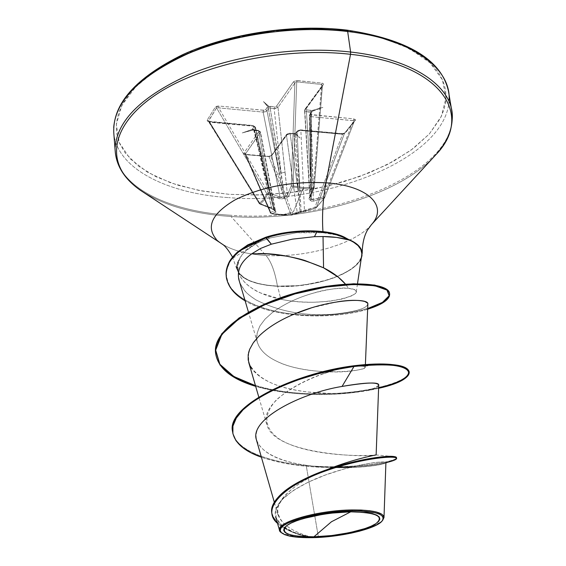 <?xml version="1.0" encoding="UTF-8"?>
<svg xmlns="http://www.w3.org/2000/svg" width="566" height="566" viewBox="0 0 566 566"><rect width="100%" height="100%" fill="white"/><g stroke="black" fill="none" stroke-linecap="round" stroke-linejoin="round"><path stroke-width="0.42" stroke-dasharray="2.83 2.12" d="M292.636 213.92L291.752 215.094L291.136 214.861L292.636 213.92L297.2 212.271L286.446 134.998L270.817 156.372L292.636 213.92L291.136 214.861L269.02 156.591L245.828 154.681L271.171 213.531L281.408 214.769L291.03 214.861L269.02 156.591L270.817 156.372L292.636 213.92L300.107 211.734L293.966 134.1L290.167 133.76L298.119 190.869L293.966 134.1L295.65 133.576L299.831 190.353L297.122 131.588L295.65 133.576L301.126 211.436L300.107 211.734L298.119 190.869L290.167 133.76L287.96 134.015L286.446 134.998L294.32 192.164L298.119 190.869L294.32 192.164L297.2 212.271L314.859 207.425L342.543 134.262L300.886 130.484L304.43 210.156L300.886 130.484L298.657 130.668L297.122 131.588L299.831 190.353L303.673 189.377L299.831 190.353L301.126 211.436L314.859 207.425L342.543 134.262L344.517 133.314L316.252 207.8L324.537 197.881L354.394 120.954L344.517 133.314L316.536 207.411L314.859 207.425L316.486 207.46L316.175 207.864L324.495 197.987L324.523 197.258L323.858 196.692L323.95 198.376L313.338 201.156L311.314 201.199L309.156 199.211L309.05 198.39L313.345 188.379L303.008 188.556L292.7 186.837L288.809 195.97L287.224 197.647L280.807 199.09L267.676 194.315L264.336 200.074L260.155 204.185L274.001 209.576L276.335 211.868L271.468 213.792L281.748 215.052L293.393 211.797L303.008 188.556L293.393 211.797L281.748 215.052L291.525 215.137L315.842 208.033L324.537 197.881L354.472 120.827L353.403 120.65L323.858 196.692L313.239 199.508L311.187 116.653L353.403 120.65L323.858 196.692L324.615 197.753L323.95 198.376L323.858 196.692L311.88 199.798L311.328 199.112L311.059 112.768L309.524 114.848L311.187 176.168L311.159 112.478L310.317 111.99L310.43 175.446L306.439 111.615L310.317 111.99L310.883 198.638L311.328 199.055L311.187 176.168L309.312 115.429L311.187 116.653L312.878 177.936L310.975 176.726L311.187 176.168L310.975 176.726L312.878 177.936L313.239 199.508L311.328 199.112L309.878 197.64L314.158 187.53L322.259 86.011L304.77 109.931L310.069 196.572L304.565 110.504L306.439 111.615L310.43 175.446L308.548 174.498L308.76 173.995L308.548 174.498L310.43 175.446L310.883 198.638L309.878 197.647L310.069 196.572L314.158 187.53L322.408 85.445L321.622 84.454L313.408 187.381L303.206 187.579L293.061 185.86L296.726 81.865L321.622 84.454L313.408 187.381L314.264 187.516L303.213 187.544L293.061 185.86L296.726 81.865L295.65 82.176L294.865 83.167L291.257 185.818L287.471 194.937L277.991 107.349L294.865 83.167L291.257 185.818L293.061 185.86L291.257 185.818L292.7 186.837L293.061 185.86L292.7 186.837L303.008 188.556L313.345 188.379L313.408 187.381L313.345 188.379L314.158 187.53L313.345 188.379L309.312 197.442L310.034 197.053L309.064 198.256L309.262 199.402L309.998 199.954L310.536 200.074L310.883 198.638L310.536 200.074L311.328 199.055L310.536 200.074L311.321 201.199L313.338 201.156L313.239 199.508L313.338 201.156L324.537 197.881L315.842 208.033L314.859 207.425L315.715 208.097L305.244 210.842L304.43 210.156L305.244 210.842L300.44 212.321L301.126 211.436L300.567 212.292L300.107 211.734L300.426 212.335L296.167 213.481L297.2 212.271L296.4 213.424L291.766 215.094L292.636 213.92M256.639 440.398C262.122 453.055 278.642 461.354 306.185 465.294L318.34 536.83L312.446 537.318L339.734 534.608C353.906 532.995 367.546 528.828 380.642 522.121L383.182 519.68M449.05 100.401C446.404 158.367 326.087 205.967 228.77 197.626C326.087 205.967 446.404 158.367 449.05 100.401M152.686 72.413L133.965 88.544L130.796 92.124L123.162 102.955L118.726 112.627L116.37 123.346L116.737 133.732L119.716 143.644L125.157 152.926L138.09 165.866L155.806 176.684L177.476 185.124L202.26 191.039L229.315 194.35L261.945 194.902L295.219 192.072L327.94 185.959L358.908 176.776L386.925 164.784L410.796 150.358L429.325 133.965L441.402 116.221L446.022 97.868L442.421 79.792L430.21 62.989L409.494 48.527L381.003 37.427L346.159 30.578L306.991 28.597L266.041 31.731L226.046 39.797L189.667 52.213L159.173 68.054L136.243 86.174L121.846 105.382L116.278 124.52L119.256 142.568L130.06 158.713L147.676 172.326L170.932 182.967L198.567 190.353L229.315 194.35L257.806 195.022L286.905 193.091L315.814 188.627L343.718 181.743L369.824 172.595L393.328 161.388L413.428 148.405L429.325 133.965L440.284 118.492L444.055 109.365L445.612 102.467L446.043 96.715L445.661 91.006L444.459 85.346L442.421 79.792L438.862 73.29L434.95 68.033L430.21 62.989L423.41 57.237L403.056 45.4M452.22 119.313C449.312 176.146 328.344 223.124 230.645 215.257C328.344 223.124 449.312 176.146 452.22 119.313M436.322 154.256C400.275 195.631 308.046 221.985 231.048 216.509C308.046 221.985 400.275 195.631 436.322 154.256M371.204 224.914C354.868 244.172 305.902 257.99 265.956 255.464L231.048 216.509L265.956 255.464C242.453 254.007 225.876 248.594 216.24 239.241C225.876 248.594 242.453 254.007 265.956 255.464C271.149 261.414 274.984 271.687 277.453 286.283C274.984 271.687 271.149 261.414 265.956 255.464C305.902 257.99 354.868 244.172 371.204 224.914M375.859 454.93C376.057 457.328 272.26 456.854 266.678 423.545C260.261 403.381 301.07 378.767 335.143 370.114C338.404 369.173 355.766 365.346 363.521 366.336L365.296 367.185C365.197 368.155 362.19 369.202 356.269 370.305C335.624 374.232 296.174 371.176 277.573 361.653C266.636 356.644 259.893 350.22 257.36 342.38L256.794 339.642C255.754 337.831 256.787 333.275 259.907 325.974L265.001 319.174L272.196 312.701C283.998 304.048 297.766 297.511 313.493 293.089C324.686 289.629 336.36 288.016 348.514 288.25L345.458 284.139L348.514 288.25L355.031 289.842L356.297 291.815L356.021 292.629C356.113 293.138 354.641 294.228 351.606 295.905L342.437 298.975L329.511 301.246L314.059 302.251C301.112 302.279 290.033 301.275 280.814 299.244L277.588 286.134C315.142 288.441 361.582 271.623 361.801 254.516M322.938 231.565L323.023 232.76L309.892 232.095L296.195 232.782L269.918 238.017L260.99 241.357L254.367 244.696L247.738 249.203L242.581 254.198L240.034 257.749L236.906 263.763L236.673 268.701L238.767 273.286L243.069 277.361L249.373 280.793L257.417 283.474L266.89 285.321L277.453 286.283C316.394 288.71 364.391 270.626 362.183 253.087M236.482 266.834C238.293 278.111 251.955 284.599 277.453 286.283L297.376 285.802L317.476 282.667L326.964 280.184L335.751 277.177L343.597 273.703L350.297 269.862L355.646 265.73L359.495 261.435L361.292 258.188M271.715 512.669C275.097 524.038 287.853 532.097 309.984 536.851L312.17 537.332C292.94 532.097 281.5 524.441 277.835 514.367C273.661 499.806 297.829 481.043 326.964 469.674M257.94 253.582L251.92 253.717M239.269 280.969L240.196 283.502L243.741 289.452C245.892 292.544 249.882 295.983 255.712 299.761C279.441 311.753 305.838 316.521 334.881 314.059C355.83 311.739 366.818 308.406 367.85 304.062M253.893 341.984L253.207 342.932M248.594 352.597L248.715 362.424C255.981 378.435 275.713 388.297 307.89 391.99C343.93 396.412 379.347 389.479 378.718 385.184M382.63 520.366C376.482 527.689 345.493 535.493 318.34 536.83L306.185 465.294C341.362 470.572 380.89 465.931 385.34 463.023C389.946 460.625 367.185 461.651 335.497 471.563C303.992 481.27 274.071 499.07 275.232 513.956C276.831 524.47 288.059 532.231 308.916 537.254C295.395 537.233 286.29 535.776 281.585 532.889M312.446 537.318L312.17 537.332C288.646 530.887 277.156 521.166 277.701 508.169C282.37 494.486 297.468 482.204 323.002 471.322C354.443 457.965 381.265 454.236 375.286 454.944C368.905 456.21 307.154 457.165 279.024 438.869C263.77 427.797 262.949 414.737 276.562 399.681C289.077 389.033 304.699 380.394 323.434 373.772L335.143 370.114L353.906 365.763L335.143 370.114C349.434 366.86 358.844 365.594 363.372 366.315L367.942 365.841C367.744 365.905 367.822 364.327 345.281 367.758M232.562 431.462C235.343 452.312 276.35 464.467 317.632 466.356C359.141 468.386 394.693 461.637 396.419 458.028M342.055 386.437C308.59 392.316 267.265 410.095 258.202 428.087C248.799 446.065 272.331 460.54 306.185 465.294L318.071 466.681C347.298 469.405 376.588 466.186 383.897 463.611L385.849 462.358L382.446 461.891L373.744 462.648L360.563 464.948L344.001 469.016L325.832 474.839L308.13 482.197L292.813 490.772L281.592 499.976L275.868 509.23L276.074 518.01L282.25 525.842L293.634 532.295L308.06 537.063C294.709 533.908 284.528 529.337 277.524 523.352C284.528 529.337 294.709 533.908 308.06 537.063L311.965 537.304L309.984 536.851C287.578 532.04 274.807 523.861 271.673 512.315M396.497 457.661C397.134 461.035 361.971 468.245 319.592 466.448C277.46 464.813 234.947 452.517 232.52 431.122M387.321 462.365C371.834 466.334 348.331 467.87 316.819 466.964C296.251 465.974 277.779 462.719 261.393 457.208C284.04 464.438 308.944 467.841 336.098 467.41M351.932 466.915C366.407 465.988 377.734 464.58 385.906 462.691M323.023 232.76L335.659 234.855L346.307 238.251L335.603 234.848L323.023 232.76L296.195 232.782L269.918 238.017C256.971 242.538 259.469 242.269 255.761 243.918L245.92 250.752L241.908 255.025L239.623 259.023C236.779 263.133 236.135 267.039 237.699 270.746C242.616 279.71 255.91 284.847 277.588 286.134L267.166 285.186L257.813 283.382L249.861 280.757L243.592 277.397L238.534 272.338M361.681 255.577L361.129 257.664M361.094 257.756L358.759 261.945M358.702 262.03L354.811 266.154M354.698 266.253L349.413 270.187M349.25 270.293L342.727 273.937M342.48 274.057L337.329 276.364M337.315 276.371L326.264 280.241L307.126 284.472L297.15 285.681L277.588 286.134L280.814 299.244L260.693 292.997C256.54 291.49 251.58 288.342 245.8 283.552L241.024 277.849L238.272 271.645L237.791 265.213L239.623 259.023C231.14 276.13 251.262 293.662 280.814 299.244C325.691 309.248 376.383 291.568 348.514 288.25C340.732 287.387 329.058 289 313.493 293.089C297.758 297.504 283.998 304.041 272.196 312.701L265.001 319.174L259.907 325.974L257.148 332.893L256.794 339.642C258.344 348.677 265.27 356.014 277.573 361.653C314.986 379.383 378.527 369.032 363.372 366.315M238.534 272.331L237.104 268.907L237.204 264.053L239.623 259.023M130.088 181.665C151.886 201.765 185.535 213.382 231.048 216.509C185.535 213.382 151.886 201.765 130.088 181.665M115.209 146.969C113.179 184.601 165.774 211.451 230.645 215.257C165.774 211.451 113.179 184.601 115.209 146.969M113.695 127.576C111.743 165.951 164.154 193.537 228.77 197.626C164.154 193.537 111.743 165.951 113.695 127.576M376.963 36.323L346.159 30.578M253.681 129.847L252.429 129.366L254 126.317L252.924 125.702L209.158 121.732L207.411 121.166L207.163 120.162L215.321 107.116L216.757 106.238L219.028 106.033L264.11 110.257L265.588 109.592L267.895 106.797L263.431 101.59L269.034 106.436L275.72 106.606L276.583 106.061L293.421 81.851L296.018 80.549L321.997 83.131L323.448 83.775L323.377 84.964L305.753 109.224L306.786 109.868L311.824 110.568L322.882 107.399L312.305 111.078L310.635 114.502L353.764 118.867L355.575 119.893L345.493 132.762L344.029 133.576L341.892 133.774L299.039 130.13L295.877 133.258L299.916 138.019L294.78 133.604L287.853 133.696L271.878 155.367L270.506 156.244L268.553 156.499L245.375 154.582L243.96 154.051L243.918 153.046L258.952 131.432L258.895 130.838L252.945 129.855L242.241 132.918L252.429 129.366L253.908 126.635L252.924 125.702L209.158 121.732L207.163 120.162L215.321 107.116L219.028 106.033L218.724 107.887L263.148 112.096L280.085 197.138L268.376 192.666L218.724 107.887L216.559 107.901L266.805 193.714L263.551 199.402L259.398 203.442L208.387 120.94L216.559 107.901L266.805 193.714L268.376 192.666L218.724 107.887L216.559 107.901L215.321 107.116L216.559 107.901L208.415 121.357L209.696 122.228L260.027 203.626L271.659 207.913L253.497 126.197L209.696 122.228L260.027 203.626L259.327 203.703L208.387 120.94L207.163 120.162L209.696 122.228L209.385 121.563L209.696 122.228L253.497 126.197L266.763 186.639L268.673 187.41L268.51 188.046L253.886 129.833L255.273 127.817L268.51 188.046L253.809 130.102L254.679 130.59L269.303 188.747L258.556 130.937L254.679 130.59L269.303 188.747L274.248 209.979L273.788 209.646L275.26 210.665L270.378 212.427L245.255 154.263L260.318 132.677L274.984 210.764L260.204 131.531L258.556 130.937L269.303 188.747L271.248 189.759L271.093 190.459L271.248 189.759L269.303 188.747L274.248 209.979L274.821 210.587L271.807 208.514L260.155 204.185L264.343 200.067L267.676 194.315L279.448 198.751L286.17 198.065L288.504 196.508L292.7 186.837L291.257 185.818L287.471 194.937L286.481 196.317L284.656 196.763L270.159 108.127L274.121 108.509L281.146 173.154L270.159 108.127L268.433 108.686L279.392 173.684L266.982 110.794L268.433 108.686L283.616 197.067L284.656 196.763L281.146 173.154L274.121 108.509L276.42 108.269L277.991 107.349L285.08 172.135L281.146 173.154L285.08 172.135L287.471 194.937L288.809 195.97L287.471 194.937L284.656 196.763L284.578 198.22L284.656 196.763L281.967 197.661L280.085 197.138L263.148 112.096L265.426 111.785L266.982 110.794L279.392 173.684L275.515 175.036L279.392 173.684L283.616 197.067L284.578 198.22L283.616 197.067L280.085 197.138L279.448 198.751L280.085 197.138L268.376 192.666L267.676 194.315L268.376 192.666L266.805 193.714L267.676 194.315L266.805 193.714L262.992 200.046L259.398 203.442L260.155 204.185L259.32 203.703L271.659 207.913L273.781 209.498L268.51 188.046L255.429 127.166L252.924 125.702L255.429 127.187L255.273 127.817L253.908 126.635L255.273 127.817L253.886 129.833L252.521 128.659L254.679 130.59L253.427 129.77M265.808 237.225L269.918 238.017L265.808 237.225L230.758 259.511L226.23 271.39C226.308 277.849 228.126 283.693 231.685 288.922C238.336 296.683 248.446 302.937 262.001 307.685C293.98 318.269 340.258 316.988 367.667 308.569M378.626 387.66C345.692 395.577 291.95 396.872 255.478 385.665M378.597 388.326C345.685 396.2 292.113 397.488 255.669 386.337C286.629 394.516 319.146 396.61 353.226 392.62L378.597 388.326M367.638 309.227C335.001 319.627 274.411 318.693 245.113 300.808C274.411 318.693 335.001 319.627 367.638 309.227M226.244 275.875C228.607 298.926 267.074 314.229 309.475 315.319C351.719 316.642 390.887 304.168 389.535 293.329M215.611 353.113C218.243 378.23 265.886 393.512 315.771 393.879C365.671 394.53 410.435 381.534 409.133 371.607M378.711 385.269L373.985 388.326C360.252 392.146 344.878 393.823 327.87 393.356L307.89 391.99C293.761 390.172 265.044 385.694 251.891 368.919M311.364 307.883L337.598 301.777M367.49 303.043C368.912 307.678 358.045 311.35 334.881 314.059C305.852 316.521 279.463 311.76 255.712 299.761C249.931 295.841 246.578 293.16 245.651 291.709C240.338 284.585 237.953 279.753 238.484 277.213L238.406 276.328M352.328 509.938C347.658 509.825 339.076 510.518 326.589 512.018C311.109 513.765 296.761 517.904 283.552 524.449M280.906 532.373C291.49 536.511 300.829 538.139 308.916 537.254M308.06 537.063L311.965 537.304M271.277 213.538L270.399 213.014L245.255 154.263L245.828 154.681L271.277 213.538L291.525 215.137L281.748 215.052L271.468 213.792L276.017 212.123L273.781 209.576L268.673 187.41L266.763 186.639L271.68 208.571L271.659 207.913L275.26 210.665L276.017 212.123L274.984 210.764L270.378 212.427L271.468 213.792L270.378 212.427L270.477 213.156L271.277 213.538M273.781 209.576L253.66 129.819M295.353 133.279L293.372 133.675L289.82 133.173L290.167 133.76L293.966 134.1L293.62 133.512L289.827 133.173L286.629 134.326L286.446 134.998L290.167 133.76L289.827 133.173L286.622 134.333L270.817 156.372L286.629 134.326L287.521 133.979L271.878 155.367L268.779 156.343L270.817 156.372L271.878 155.367L268.553 156.499L245.828 154.681L268.779 156.343L244.972 154.263L245.828 154.681L243.918 153.046L245.255 154.263L243.918 153.046L258.952 131.432L260.318 132.677L258.223 130.343L258.556 130.937L258.223 130.343L254.113 130.166L258.556 130.937L260.48 132.034L245.106 154.44L270.392 213.007L271.39 213.806L291.49 215.144L291.03 214.861L291.752 215.094L316.252 207.8L324.615 197.753L354.472 120.827L311.187 116.653L309.312 115.4L311.159 112.493L306.439 111.615L304.558 110.483L322.259 86.011L321.622 84.454L296.726 81.865L294.865 83.167L277.991 107.349L274.121 108.509L270.159 108.127L268.433 108.686L266.982 110.794L263.148 112.096L218.724 107.887L219.028 106.033L263.473 110.264L263.148 112.096L263.473 110.264L265.588 109.592L266.982 110.794L265.588 109.592L267.039 107.476L268.433 108.686L267.039 107.476L267.895 106.797L268.999 107.681L269.197 106.854M269.147 106.606L270.498 106.366L270.159 108.127L270.498 106.366L274.46 106.748L274.121 108.509L274.46 106.748L276.583 106.061L277.991 107.349L276.583 106.061L293.421 81.851L294.865 83.167L293.421 81.851L297.086 80.535L296.726 81.865L297.086 80.535L321.997 83.131L321.622 84.454L321.997 83.131L323.32 83.634L323.377 84.964L322.45 85.31L322.259 86.011L322.45 85.31L323.377 84.964L304.77 109.931L304.954 109.245L305.866 108.898L306.786 109.868L306.439 111.615L306.786 109.868L310.67 110.243L310.317 111.99L310.67 110.243L311.824 110.568L311.144 111.728L312.305 111.078L312.156 111.813L311.258 112.153L311.059 112.768L312.156 111.813L309.524 114.848L310.614 113.893L311.526 114.841L311.187 116.653L311.526 114.841L353.764 118.867L353.403 120.65L353.764 118.867L355.384 120.402L354.535 120.707L355.384 120.402L345.493 132.762L344.517 133.314L354.542 120.707L344.659 133.074L345.493 132.762L341.892 133.774L300.263 129.996L298.197 130.64L295.756 133.18M294.66 133.463L293.62 133.512L293.966 134.1L295.65 133.576L296.726 132.628L295.841 132.968L297.313 130.979L298.197 130.64L297.122 131.588L300.886 130.484L300.525 129.833L300.886 130.484L342.543 134.262L342.161 133.611L342.543 134.262L344.666 133.067L342.154 133.611L300.518 129.833L297.306 130.987L295.48 133.208M263.431 101.59L268.999 107.681L263.431 101.59L268.999 107.681L269.034 106.436L263.431 101.59M322.882 107.399L311.824 110.568L311.144 111.728L322.882 107.399M294.78 133.604L299.916 138.019L295.877 133.258L294.971 133.583L299.916 138.019L294.971 133.583M242.241 132.918L253.724 129.89L242.241 132.918L253.724 129.89L252.429 129.366L242.241 132.918M356.297 291.815L357.5 283.729M236.701 268.85L232.541 257.12M277.941 514.834L274.284 502.092M266.728 424.344L258.782 397.035M365.296 367.185L365.395 364.596M257.36 342.38L248.446 312.114M321.332 472.016L319.309 472.504M375.76 454.901L394.651 456.67M323.299 373.779L336.692 369.534L348.423 367.03M319.316 466.787L316.819 466.964M385.425 462.988L385.899 462.832M239.064 274.036L237.579 270.442M373.985 388.326L376.984 388.014C376.496 388.552 373.482 389.38 367.957 390.483M327.87 393.356C331.987 393.787 342.494 393.533 344.135 393.356L353.226 392.62M255.429 127.166L273.894 209.745L259.32 203.703L208.33 121.266L253.158 125.532L255.422 127.166M314.264 187.516L322.45 85.296L304.954 109.245L304.565 110.504L309.878 197.64L314.264 187.509M311.328 199.041L311.25 112.153L309.319 115.429L311.328 199.041M253.639 129.805L258.223 130.343L260.473 132.012L275.465 211.083L273.788 209.639"/><path stroke-width="0.85" d="M313.918 536.809L331.45 521.753L350.736 511.82C376.539 512.442 384.866 516.433 375.704 523.791C367.667 529.755 335.468 536.653 313.918 536.809C288.589 536.745 279.547 532.995 286.792 525.559C295.785 518.803 326.363 512.152 350.736 511.82L331.45 521.753L313.918 536.809L331.825 535.528L349.717 532.641L365.091 528.538L371.112 526.203L375.704 523.791L378.668 521.385L379.871 519.079L379.227 516.956L376.737 515.11L372.463 513.61L366.542 512.534L350.736 511.82L331.789 513.114L322.111 514.466L304.352 518.3L297.001 520.614L291.08 523.069L286.792 525.559L284.302 527.993L283.658 530.264L284.868 532.295L287.853 534.014L292.459 535.365L298.508 536.292L313.918 536.809M382.531 520.487L384.003 517.494L383.373 515.633L381.654 514.098L376.227 511.954L369.867 510.758L361.009 510.03L352.328 509.938L352.13 510.872C376.447 511.063 386.401 514.494 381.986 521.166C375.541 528.984 340.414 537.191 312.673 537.65C294.553 537.926 283.849 535.931 280.559 531.672C274.185 523.861 317.017 511.063 352.13 510.872L352.328 509.938C372.647 509.909 383.203 512.421 383.996 517.487L382.63 520.366M361.801 254.516C362.084 248.29 357.316 243.203 347.496 239.262L347.779 239.736C341.022 237.72 332.773 236.645 323.03 236.524L314.448 236.687L292.431 239.142L271.326 244.194L292.431 239.142L314.448 236.687L316.988 231.678C299.591 230.758 282.554 232.831 265.879 237.876L271.326 244.194L260.65 248.417L251.92 253.717L267.449 253.886L285.802 256.037C294.447 257.65 300.907 259.178 305.18 260.608L323.561 267.817L338.178 277.036L345.465 284.139C339.989 277.779 332.688 272.345 323.561 267.817L323.03 236.524L323.561 267.817C300.489 257.891 278.613 253.151 257.94 253.582M152.686 72.413L177.441 57.81L207.248 45.513L240.755 36.224L276.293 30.465L312.043 28.562L346.159 30.578L346.866 30.111L347.666 31.505C412.692 39.026 451.633 69.052 449.05 100.401C451.633 69.052 412.692 39.026 347.666 31.505L350.609 52.037C415.946 59.225 454.951 88.565 452.22 119.313C454.951 88.565 415.946 59.225 350.609 52.037L350.531 54.315C441.749 64.114 473.961 115.068 436.322 154.256C473.961 115.068 441.749 64.114 350.531 54.315L325.959 182.804C369.039 185.747 388.524 206.505 371.204 224.914C388.524 206.505 369.039 185.747 325.959 182.804C322.917 199.062 321.913 215.313 322.938 231.565M322.981 232.209C321.884 215.766 322.875 199.296 325.959 182.804C292.014 181.127 261.803 186.773 235.329 199.727C212.087 213.389 205.727 226.556 216.24 239.241C205.727 226.556 212.087 213.389 235.329 199.727C261.803 186.773 292.014 181.127 325.959 182.804L350.531 54.315C286.396 46.837 205.953 63.102 160.008 92.025C113.823 120.968 105.481 157.192 130.088 181.665C105.481 157.192 113.823 120.968 160.008 92.025C205.953 63.102 286.396 46.837 350.531 54.315L350.609 52.037C299.096 46.129 236.22 54.895 189.794 74.358C142.314 95.859 117.452 120.063 115.209 146.969C117.452 120.063 142.314 95.859 189.794 74.358C236.22 54.895 299.096 46.129 350.609 52.037L347.666 31.505C296.393 25.336 233.878 34.08 187.742 53.77C140.566 75.54 115.881 100.14 113.695 127.576C115.881 100.14 140.566 75.54 187.742 53.77C233.878 34.08 296.393 25.336 347.666 31.505L346.866 30.111C294.03 23.722 229.329 33.387 183.009 54.506C135.727 77.775 112.648 103.84 113.766 132.699L115.273 151.985C116.702 166.694 125.008 179.401 140.191 190.126L220.79 243.154C222.176 244.455 225.098 244.279 232.541 257.12M326.964 469.674C354.465 458.531 377.706 454.724 375.859 454.93M238.406 276.328C237.918 267.909 242.425 260.374 251.92 253.717C242.121 260.572 237.642 268.404 238.484 277.213L239.269 280.969M365.395 364.596L367.85 304.062C369.202 297.794 330.622 298.65 294.462 313.996C279.349 320.299 267.385 327.813 258.556 336.529L253.893 341.984M248.594 352.597L249.663 349.314L253.207 342.932L249.663 349.314L248.198 354.698L248.191 359.941L249.677 365.063M376.135 454.908L378.718 385.184C377.741 381.944 365.523 382.361 342.055 386.437C299.697 393.285 248.29 420.071 256.639 440.398M283.552 524.449C279.116 527.788 278.224 530.42 280.877 532.351L279.54 530.406C275.585 522.383 317.972 510.157 352.328 509.938M232.591 431.808C234.402 442.633 244.003 451.102 261.393 457.208L250.625 452.559L242.029 447.048L236.001 440.723L232.888 433.683L232.937 426.071L236.319 418.048L243.04 409.819L252.988 401.612L265.864 393.695L281.238 386.309L298.494 379.694L316.918 374.084L335.702 369.633L353.998 366.471C388.658 363.16 407.067 365.098 409.232 372.279L409.133 371.607C406.968 364.412 388.559 362.459 353.906 365.763L353.998 366.471C293.124 374.055 226.669 407.315 232.591 431.808L232.52 431.122C226.598 406.607 293.039 373.334 353.906 365.763C292.7 373.369 226.075 406.926 232.562 431.462M396.419 458.028L394.651 456.67C387.307 454.823 351.026 460.009 319.309 472.504C287.245 485.331 271.383 498.724 271.715 512.669M271.751 513.029L271.673 512.315C269.558 498.236 295.254 480.18 329.73 468.719C364.08 457.158 396.426 454.413 396.497 457.661L396.596 458.354C396.525 455.128 364.171 457.887 329.822 469.447C295.339 480.916 269.635 498.957 271.751 513.029L273.534 518.435L277.524 523.352C260.601 509.273 282.583 485.982 325.231 471.046C367.688 455.906 406.798 454.682 394.276 460.215L387.321 462.365M336.098 467.41L351.932 466.915M385.906 462.691C393.101 461 396.66 459.55 396.596 458.354M378.626 387.66C425.703 377.31 417.107 357.995 353.906 365.763L353.998 366.471L342.055 386.437C367.256 382.312 379.475 381.923 378.711 385.269M362.183 253.087C361.653 247.109 356.41 242.29 346.456 238.626L346.307 238.251C331.082 228.912 293.372 228.268 265.808 237.225L247.703 244.922L237.331 252.188C233.142 256.143 230.348 259.582 228.947 262.525C226.549 267.64 225.65 272.083 226.244 275.875L226.308 276.505C225.714 272.72 226.619 268.277 229.011 263.162C230.412 260.226 233.206 256.787 237.395 252.839L247.781 245.573L265.879 237.876L265.808 237.225C293.372 228.268 331.082 228.912 346.307 238.251L353.545 242.156L358.002 245.559L360.775 249.351L361.815 253.427L361.681 255.577M361.292 258.188L362.155 252.776L360.832 248.658L357.726 244.852L352.901 241.47L346.456 238.626L347.779 239.736C340.803 235.307 330.537 232.619 316.988 231.678C330.537 232.619 340.803 235.307 347.779 239.736L336.593 237.423L323.03 236.524L314.448 236.687L316.988 231.678C299.591 230.758 282.554 232.831 265.879 237.876L240.21 250.526C234.791 255.252 231.119 259.348 229.195 262.829C226.216 269.437 225.438 275.055 226.86 279.661C229.06 287.846 235.145 294.9 245.113 300.808C233.822 294.2 227.553 286.099 226.308 276.505M403.056 45.4L376.963 36.323M255.478 385.665L233.808 376.503L219.884 364.285L215.54 349.682L221.766 333.749L239.029 318L264.555 304.055L294.879 293.216L325.952 286.361L353.693 283.764L374.713 285.073L386.847 289.41L389.288 295.608L382.439 302.393L367.667 308.569M409.232 372.279C409.197 377.904 398.988 383.253 378.597 388.326C425.802 378.003 417.276 358.681 353.998 366.471L342.055 386.437M255.669 386.337C231.473 379.086 218.136 368.225 215.674 353.771C212.087 331.046 254.021 303.977 301.72 292.07C349.654 279.894 388.983 284.132 389.627 293.973C389.811 299.428 382.482 304.515 367.638 309.227L382.475 303.058L389.366 296.28L386.967 290.089L374.855 285.745L353.835 284.436L326.087 287.033L294.985 293.895L264.626 304.741L239.078 318.7L221.815 334.449L215.604 350.382L219.976 364.985L233.949 377.197L255.669 386.337M389.627 293.973L389.535 293.329C388.892 283.474 349.562 279.208 301.636 291.384C253.95 303.284 212.017 330.367 215.611 353.113L215.674 353.771M251.891 368.919L249.733 365.197M253.207 342.932L258.556 336.529C267.364 327.82 279.335 320.314 294.462 313.996L311.364 307.883M337.598 301.777C349.286 299.966 358.363 299.874 364.829 301.494L367.49 303.043M251.92 253.717L260.65 248.417L271.326 244.194L265.808 237.225M312.673 537.65L296.174 537.106L289.693 536.115L284.74 534.679L281.528 532.839L280.212 530.667L280.87 528.234L283.524 525.623L288.101 522.949L302.329 517.826L321.396 513.709L342.182 511.296L352.13 510.872L361.221 510.992L375.421 512.81L379.991 514.416L382.644 516.397L383.309 518.675L382 521.152L378.81 523.727L373.878 526.316L359.686 531.127L350.962 533.193L331.825 536.278L312.673 537.65M448.541 91.565C441.784 59.897 407.909 39.415 346.901 30.118M362.198 253.427C362.304 243.79 364.065 236.001 367.49 230.058L371.423 224.66L436.796 153.711C448.937 139.625 453.925 125.284 451.746 110.674L448.541 91.593M357.5 283.729L361.738 255.202M274.284 502.092L256.54 440.284M258.782 397.035L248.707 362.403M248.446 312.114L239.177 280.658M385.913 462.479L384.003 517.444M275.628 516.751L279.533 530.37M385.899 462.832L394.276 460.215"/></g></svg>

